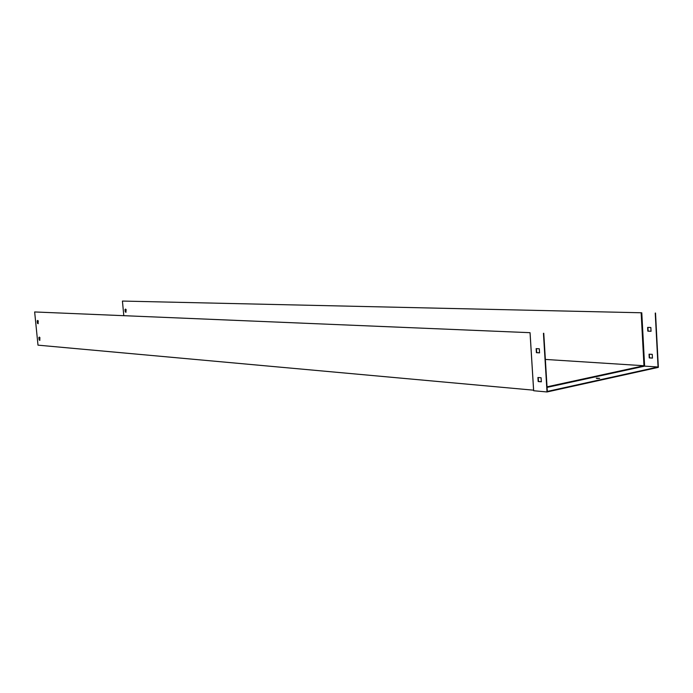 <?xml version="1.0" encoding="UTF-8"?>
<svg xmlns="http://www.w3.org/2000/svg" width="693" height="693" viewBox="0 0 693 693"><rect width="100%" height="100%" fill="white"/><g stroke="black" fill="none" stroke-linecap="round" stroke-linejoin="round"><path stroke-width="1.04" d="M125.589 309.104L125.459 311.789L126.005 312.257M641.346 312.768L122.427 301.065L641.346 312.768M126.126 309.572L125.459 309.104L125.026 309.537L125.234 311.815L125.901 312.283L126.126 309.572M547.028 386.824L643.97 365.739L545.356 359.433M547.063 387.387L644.62 366.129L643.97 365.739L641.155 312.82M123.796 315.636L122.427 301.065M38.184 323.674L37.734 320.4M39.865 340.324L39.406 337.049M530.041 332.683L34.65 311.954L37.994 345.157L533.601 390.185L530.041 332.683L34.65 311.954M37.205 320.833L37.448 323.215L38.072 323.718L38.228 320.894L37.448 320.798M38.877 337.474L39.12 339.847L39.761 340.358L39.899 337.56L39.129 337.439M536.417 348.631L536.711 352.607L539.604 352.78M538.184 377.529L538.496 381.471L541.398 381.713M543.762 333.255L547.305 391.432L658.055 366.995L655.24 313.089M599.67 378.343L596.266 378.179L599.67 378.343M641.787 312.786L644.62 366.129L658.055 366.995M647.643 327.399L650.848 327.512L651.048 331.271L647.842 331.159L647.643 327.399M649.055 354.175L652.26 354.348L652.451 358.099L649.254 357.917L649.055 354.175M647.877 327.408L648.12 331.107L651.091 331.211M649.28 354.192L649.532 357.857L652.511 358.03M530.067 332.753L533.662 390.739L547.02 391.961L658.35 367.359L655.517 313.037M599.445 378.387L596.794 378.499M539.31 348.796L536.148 348.622L536.391 352.668L539.552 352.858L539.31 348.796M541.328 381.8L541.086 377.754L537.924 377.503L538.175 381.54L541.328 381.8M543.442 333.316L547.02 391.961M533.662 390.739L533.601 390.185"/></g></svg>
